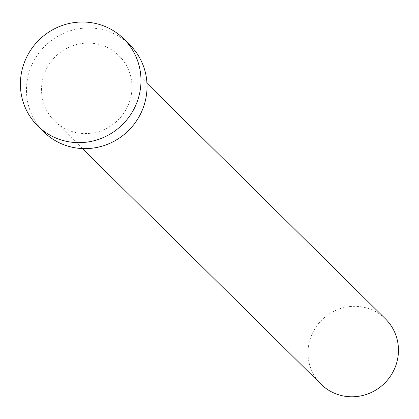 <?xml version="1.0" encoding="UTF-8"?>
<svg xmlns="http://www.w3.org/2000/svg" width="419" height="419" viewBox="0 0 419 419"><rect width="100%" height="100%" fill="white"/><g stroke="black" fill="none" stroke-linecap="round" stroke-linejoin="round"><path stroke-width="0.31" stroke-dasharray="2.1 1.57" d="M320.996 384.197A45.886 44.561 134.6 0 1 313.684 330.795A45.886 44.561 134.6 0 1 385.49 318.906M47.195 67.553A45.886 44.561 134.6 0 1 118.996 55.664A45.886 44.561 134.6 0 1 126.308 109.06A45.886 44.561 134.6 0 1 54.501 120.955A45.886 44.561 134.6 0 1 47.195 67.553M43.754 131.833A61.184 59.419 134.6 0 1 34.007 60.635A61.184 59.419 134.6 0 1 129.749 44.781M146.959 83.281L118.996 55.664M82.464 148.572L54.501 120.955"/><path stroke-width="0.63" d="M146.959 83.281L385.49 318.906A45.886 44.561 134.6 0 1 392.797 372.308A45.886 44.561 134.6 0 1 320.996 384.197L82.464 148.572M123.689 38.799L129.749 44.781A61.184 59.419 134.6 0 1 139.49 115.979A61.184 59.419 134.6 0 1 43.754 131.833L37.694 125.852A61.184 59.419 134.6 0 1 27.953 54.653A61.184 59.419 134.6 0 1 123.689 38.799A61.184 59.419 134.6 0 1 133.436 109.998A61.184 59.419 134.6 0 1 37.694 125.852"/></g></svg>
